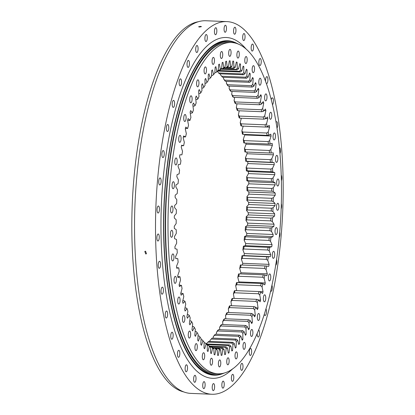 <?xml version="1.0" encoding="UTF-8"?>
<svg xmlns="http://www.w3.org/2000/svg" width="415" height="415" viewBox="0 0 415 415"><rect width="100%" height="100%" fill="white"/><g stroke="black" fill="none" stroke-linecap="round" stroke-linejoin="round"><path stroke-width="0.62" d="M242.433 265.019A147.429 50.153 92.3 0 0 242.739 263.302L241.395 259.245A141.852 48.254 92.3 0 0 241.981 255.713L244.015 255.588A147.429 50.153 92.3 0 0 244.326 253.555L242.879 249.82A141.852 48.254 92.3 0 0 243.382 246.199L245.421 245.659A147.429 50.153 92.3 0 0 245.685 243.579L244.139 240.181A141.852 48.254 92.3 0 0 244.554 236.493L246.593 235.533A147.429 50.153 92.3 0 0 246.806 233.422L245.172 230.377A141.852 48.254 92.3 0 0 245.498 226.642L247.527 225.267A147.429 50.153 92.3 0 0 247.688 223.13L245.971 220.453A141.852 48.254 92.3 0 0 246.209 216.687L248.212 214.908A147.429 50.153 92.3 0 0 248.326 212.76L246.531 210.467A141.852 48.254 92.3 0 0 246.681 206.691L248.652 204.512A147.429 50.153 92.3 0 0 248.71 202.364L246.852 200.461A141.852 48.254 92.3 0 0 246.915 196.689L248.839 194.127A147.429 50.153 92.3 0 0 248.85 191.989L246.935 190.49A141.852 48.254 92.3 0 0 246.904 186.745L248.777 183.809A147.429 50.153 92.3 0 0 248.756 182.745A147.429 50.153 92.3 0 0 248.735 181.687L275.088 182.766L273.132 181.677L271.483 181.381A140.576 47.818 92.3 0 0 271.394 178.683L247.433 177.703A140.576 47.818 -87.7 0 1 247.522 180.401L271.483 181.381M248.777 183.809L275.135 184.882A147.429 50.153 92.3 0 0 275.114 183.824A147.429 50.153 92.3 0 0 275.088 182.766M275.031 231.669A3.507 1.193 92.3 0 0 276.084 234.594A3.507 1.193 92.3 0 0 277.428 230.512A3.507 1.193 92.3 0 0 276.369 227.586A3.507 1.193 92.3 0 0 275.031 231.669M272.307 255.412A3.507 1.193 92.3 0 0 273.361 258.338A3.507 1.193 92.3 0 0 274.704 254.255A3.507 1.193 92.3 0 0 273.646 251.329A3.507 1.193 92.3 0 0 272.307 255.412M268.381 278.003A3.507 1.193 92.3 0 0 269.439 280.929A3.507 1.193 92.3 0 0 270.777 276.846A3.507 1.193 92.3 0 0 269.724 273.921A3.507 1.193 92.3 0 0 268.381 278.003M263.354 298.893A3.507 1.193 92.3 0 0 264.407 301.819A3.507 1.193 92.3 0 0 265.75 297.737A3.507 1.193 92.3 0 0 264.692 294.811A3.507 1.193 92.3 0 0 263.354 298.893M257.347 317.558A3.507 1.193 92.3 0 0 258.4 320.484A3.507 1.193 92.3 0 0 259.738 316.401A3.507 1.193 92.3 0 0 258.685 313.475A3.507 1.193 92.3 0 0 257.347 317.558M250.504 333.546A3.507 1.193 92.3 0 0 251.557 336.472A3.507 1.193 92.3 0 0 252.901 332.389A3.507 1.193 92.3 0 0 251.843 329.463A3.507 1.193 92.3 0 0 250.504 333.546M242.998 346.458A3.507 1.193 92.3 0 0 244.051 349.383A3.507 1.193 92.3 0 0 245.395 345.301A3.507 1.193 92.3 0 0 244.336 342.38A3.507 1.193 92.3 0 0 242.998 346.458M235.015 355.982A3.507 1.193 92.3 0 0 236.068 358.908A3.507 1.193 92.3 0 0 237.411 354.825A3.507 1.193 92.3 0 0 236.353 351.899A3.507 1.193 92.3 0 0 235.015 355.982M226.746 361.88A3.507 1.193 92.3 0 0 227.799 364.806A3.507 1.193 92.3 0 0 229.142 360.723A3.507 1.193 92.3 0 0 228.084 357.797A3.507 1.193 92.3 0 0 226.746 361.88M218.399 364.002A3.507 1.193 92.3 0 0 219.452 366.927A3.507 1.193 92.3 0 0 220.796 362.845A3.507 1.193 92.3 0 0 219.737 359.924A3.507 1.193 92.3 0 0 218.399 364.002M210.177 362.305A3.507 1.193 92.3 0 0 211.235 365.231A3.507 1.193 92.3 0 0 212.573 361.149A3.507 1.193 92.3 0 0 211.52 358.223A3.507 1.193 92.3 0 0 210.177 362.305M202.287 356.827A3.507 1.193 92.3 0 0 203.345 359.753A3.507 1.193 92.3 0 0 204.683 355.671A3.507 1.193 92.3 0 0 203.63 352.745A3.507 1.193 92.3 0 0 202.287 356.827M194.92 347.697A3.507 1.193 92.3 0 0 195.973 350.623A3.507 1.193 92.3 0 0 197.317 346.541A3.507 1.193 92.3 0 0 196.264 343.615A3.507 1.193 92.3 0 0 194.92 347.697M188.26 335.149A3.507 1.193 92.3 0 0 189.313 338.075A3.507 1.193 92.3 0 0 190.656 333.992A3.507 1.193 92.3 0 0 189.598 331.071A3.507 1.193 92.3 0 0 188.26 335.149M182.465 319.488A3.507 1.193 92.3 0 0 183.518 322.413A3.507 1.193 92.3 0 0 184.862 318.331A3.507 1.193 92.3 0 0 183.804 315.405A3.507 1.193 92.3 0 0 182.465 319.488M177.682 301.103A3.507 1.193 92.3 0 0 178.735 304.024A3.507 1.193 92.3 0 0 180.079 299.941A3.507 1.193 92.3 0 0 179.021 297.021A3.507 1.193 92.3 0 0 177.682 301.103M174.025 280.436A3.507 1.193 92.3 0 0 175.083 283.362A3.507 1.193 92.3 0 0 176.422 279.279A3.507 1.193 92.3 0 0 175.369 276.354A3.507 1.193 92.3 0 0 174.025 280.436M171.592 258.011A3.507 1.193 92.3 0 0 172.645 260.931A3.507 1.193 92.3 0 0 173.989 256.849A3.507 1.193 92.3 0 0 172.931 253.928A3.507 1.193 92.3 0 0 171.592 258.011M170.435 234.366A3.507 1.193 92.3 0 0 171.494 237.292A3.507 1.193 92.3 0 0 172.832 233.209A3.507 1.193 92.3 0 0 171.779 230.284A3.507 1.193 92.3 0 0 170.435 234.366M170.586 210.094A3.507 1.193 92.3 0 0 171.644 213.014A3.507 1.193 92.3 0 0 172.982 208.937A3.507 1.193 92.3 0 0 171.929 206.011A3.507 1.193 92.3 0 0 170.586 210.094M172.043 185.785A3.507 1.193 92.3 0 0 173.097 188.711A3.507 1.193 92.3 0 0 174.44 184.628A3.507 1.193 92.3 0 0 173.387 181.703A3.507 1.193 92.3 0 0 172.043 185.785M174.767 162.042A3.507 1.193 92.3 0 0 175.82 164.968A3.507 1.193 92.3 0 0 177.163 160.885A3.507 1.193 92.3 0 0 176.11 157.959A3.507 1.193 92.3 0 0 174.767 162.042M178.694 139.45A3.507 1.193 92.3 0 0 179.747 142.371A3.507 1.193 92.3 0 0 181.09 138.294A3.507 1.193 92.3 0 0 180.032 135.368A3.507 1.193 92.3 0 0 178.694 139.45M183.721 118.56A3.507 1.193 92.3 0 0 184.774 121.486A3.507 1.193 92.3 0 0 186.117 117.404A3.507 1.193 92.3 0 0 185.064 114.478A3.507 1.193 92.3 0 0 183.721 118.56M189.728 99.896A3.507 1.193 92.3 0 0 190.786 102.821A3.507 1.193 92.3 0 0 192.124 98.739A3.507 1.193 92.3 0 0 191.071 95.813A3.507 1.193 92.3 0 0 189.728 99.896M196.57 83.908A3.507 1.193 92.3 0 0 197.628 86.834A3.507 1.193 92.3 0 0 198.967 82.751A3.507 1.193 92.3 0 0 197.913 79.825A3.507 1.193 92.3 0 0 196.57 83.908M204.076 70.991A3.507 1.193 92.3 0 0 205.135 73.917A3.507 1.193 92.3 0 0 206.473 69.834A3.507 1.193 92.3 0 0 205.42 66.914A3.507 1.193 92.3 0 0 204.076 70.991M212.06 61.472A3.507 1.193 92.3 0 0 213.118 64.398A3.507 1.193 92.3 0 0 214.456 60.315A3.507 1.193 92.3 0 0 213.403 57.389A3.507 1.193 92.3 0 0 212.06 61.472M220.329 55.574A3.507 1.193 92.3 0 0 221.382 58.499A3.507 1.193 92.3 0 0 222.725 54.417A3.507 1.193 92.3 0 0 221.672 51.491A3.507 1.193 92.3 0 0 220.329 55.574M228.675 53.447A3.507 1.193 92.3 0 0 229.728 56.373A3.507 1.193 92.3 0 0 231.072 52.29A3.507 1.193 92.3 0 0 230.014 49.369A3.507 1.193 92.3 0 0 228.675 53.447M236.892 55.148A3.507 1.193 92.3 0 0 237.951 58.074A3.507 1.193 92.3 0 0 239.289 53.992A3.507 1.193 92.3 0 0 238.236 51.066A3.507 1.193 92.3 0 0 236.892 55.148M244.788 60.626A3.507 1.193 92.3 0 0 245.841 63.552A3.507 1.193 92.3 0 0 247.184 59.47A3.507 1.193 92.3 0 0 246.126 56.544A3.507 1.193 92.3 0 0 244.788 60.626M252.154 69.751A3.507 1.193 92.3 0 0 253.207 72.677A3.507 1.193 92.3 0 0 254.551 68.594A3.507 1.193 92.3 0 0 253.492 65.674A3.507 1.193 92.3 0 0 252.154 69.751M258.815 82.3A3.507 1.193 92.3 0 0 259.873 85.225A3.507 1.193 92.3 0 0 261.211 81.143A3.507 1.193 92.3 0 0 260.158 78.222A3.507 1.193 92.3 0 0 258.815 82.3M264.609 97.966A3.507 1.193 92.3 0 0 265.667 100.886A3.507 1.193 92.3 0 0 267.006 96.804A3.507 1.193 92.3 0 0 265.953 93.883A3.507 1.193 92.3 0 0 264.609 97.966M269.392 116.35A3.507 1.193 92.3 0 0 270.45 119.276A3.507 1.193 92.3 0 0 271.789 115.194A3.507 1.193 92.3 0 0 270.736 112.268A3.507 1.193 92.3 0 0 269.392 116.35M273.049 137.017A3.507 1.193 92.3 0 0 274.102 139.938A3.507 1.193 92.3 0 0 275.446 135.861A3.507 1.193 92.3 0 0 274.388 132.935A3.507 1.193 92.3 0 0 273.049 137.017M275.482 159.443A3.507 1.193 92.3 0 0 276.535 162.369A3.507 1.193 92.3 0 0 277.879 158.286A3.507 1.193 92.3 0 0 276.826 155.36A3.507 1.193 92.3 0 0 275.482 159.443M276.483 207.36A3.507 1.193 92.3 0 0 277.542 210.286A3.507 1.193 92.3 0 0 278.88 206.203A3.507 1.193 92.3 0 0 277.827 203.277A3.507 1.193 92.3 0 0 276.483 207.36M276.639 183.088A3.507 1.193 92.3 0 0 277.692 186.013A3.507 1.193 92.3 0 0 279.036 181.931A3.507 1.193 92.3 0 0 277.977 179.005A3.507 1.193 92.3 0 0 276.639 183.088M231.497 42.527L229.101 42.429A165.756 56.388 92.3 0 0 165.699 235.398A165.756 56.388 92.3 0 0 215.577 373.671L217.974 373.77A165.756 56.388 -87.7 0 1 168.096 235.497A165.756 56.388 -87.7 0 1 231.497 42.527A165.756 56.388 -87.7 0 1 281.375 180.8A165.756 56.388 -87.7 0 1 217.974 373.77M238.158 43.98A166.742 56.72 92.3 0 0 229.137 41.443L227.659 41.386A166.742 56.72 92.3 0 0 163.878 235.502A166.742 56.72 92.3 0 0 214.057 374.595L215.541 374.657A166.742 56.72 92.3 0 0 224.733 372.862M229.137 41.443A166.742 56.72 92.3 0 0 165.362 235.559A166.742 56.72 92.3 0 0 215.541 374.657M221.169 355.256L221.916 355.287A147.429 50.153 92.3 0 1 221.179 355.38L220.604 349.866A141.852 48.254 -87.7 0 1 219.317 349.892L218.368 355.437A147.429 50.153 92.3 0 1 217.636 355.375L217.201 349.715A141.852 48.254 -87.7 0 1 215.925 349.477L214.851 354.851A147.429 50.153 92.3 0 1 214.13 354.638L213.834 348.859A141.852 48.254 -87.7 0 1 212.579 348.356L211.385 353.533A147.429 50.153 92.3 0 1 210.675 353.17L210.524 347.303A141.852 48.254 -87.7 0 1 209.295 346.535L207.982 351.495A147.429 50.153 92.3 0 1 207.293 350.986L207.287 345.057A141.852 48.254 -87.7 0 1 206.084 344.03L204.668 348.74A147.429 50.153 92.3 0 1 203.993 348.086L204.133 342.126A141.852 48.254 -87.7 0 1 202.966 340.845L201.451 345.285A147.429 50.153 92.3 0 1 200.803 344.486L201.083 338.526A141.852 48.254 -87.7 0 1 199.957 336.996L198.349 341.146A147.429 50.153 92.3 0 1 197.727 340.212L198.147 334.277A141.852 48.254 -87.7 0 1 197.073 332.508L195.382 336.347A147.429 50.153 92.3 0 1 194.785 335.273L195.351 329.401A141.852 48.254 -87.7 0 1 194.329 327.399L192.56 330.911A147.429 50.153 92.3 0 1 191.995 329.707L192.695 323.918A141.852 48.254 -87.7 0 1 191.735 321.698L189.899 324.857A147.429 50.153 92.3 0 1 189.37 323.534L190.2 317.864A141.852 48.254 -87.7 0 1 189.302 315.431L187.409 318.227A147.429 50.153 92.3 0 1 186.916 316.785L187.881 311.26A141.852 48.254 -87.7 0 1 187.051 308.63L185.106 311.043A147.429 50.153 92.3 0 1 184.654 309.497L185.738 304.143A141.852 48.254 -87.7 0 1 184.981 301.326L182.999 303.349A147.429 50.153 92.3 0 1 182.59 301.705L183.798 296.543A141.852 48.254 -87.7 0 1 183.114 293.561L181.101 295.184A147.429 50.153 92.3 0 1 180.738 293.441L182.055 288.508A141.852 48.254 -87.7 0 1 181.454 285.37L179.42 286.583A147.429 50.153 92.3 0 1 179.104 284.757L180.53 280.073A141.852 48.254 -87.7 0 1 180.006 276.789L177.968 277.594A147.429 50.153 92.3 0 1 177.693 275.69L179.223 271.28A141.852 48.254 -87.7 0 1 178.787 267.872L176.743 268.251A147.429 50.153 92.3 0 1 176.52 266.285L178.139 262.166A141.852 48.254 -87.7 0 1 177.791 258.654L175.763 258.618A147.429 50.153 92.3 0 1 175.592 256.595L177.293 252.792A141.852 48.254 -87.7 0 1 177.034 249.187L175.021 248.725A147.429 50.153 92.3 0 1 174.902 246.66L176.681 243.19A141.852 48.254 -87.7 0 1 176.51 239.517L174.533 238.635A147.429 50.153 92.3 0 1 174.461 236.529L176.308 233.412A141.852 48.254 -87.7 0 1 176.23 229.687L174.29 228.395A147.429 50.153 92.3 0 1 174.274 226.263L176.178 223.514A141.852 48.254 -87.7 0 1 176.188 219.748L174.3 218.051A147.429 50.153 92.3 0 1 174.336 215.904L176.287 213.533A141.852 48.254 -87.7 0 1 176.391 209.757L174.565 207.656A147.429 50.153 92.3 0 1 174.648 205.508L176.64 203.526A141.852 48.254 -87.7 0 1 176.832 199.755L175.078 197.265A147.429 50.153 92.3 0 1 175.213 195.128L177.231 193.546A141.852 48.254 -87.7 0 1 177.516 189.795L175.835 186.932A147.429 50.153 92.3 0 1 176.022 184.805L178.056 183.638A141.852 48.254 -87.7 0 1 178.429 179.923L176.837 176.702A147.429 50.153 92.3 0 1 177.075 174.606L179.119 173.849A141.852 48.254 -87.7 0 1 179.576 170.197L178.082 166.628A147.429 50.153 92.3 0 1 178.367 164.568L180.406 164.236A141.852 48.254 -87.7 0 1 180.95 160.657L179.555 156.761A147.429 50.153 92.3 0 1 179.887 154.754L181.915 154.837A141.852 48.254 -87.7 0 1 182.538 151.356L181.251 147.149A147.429 50.153 92.3 0 1 181.63 145.198L183.638 145.707A141.852 48.254 -87.7 0 1 184.343 142.335L183.165 137.842A147.429 50.153 92.3 0 1 183.591 135.959L185.562 136.888A141.852 48.254 -87.7 0 1 186.34 133.646L185.292 128.883A147.429 50.153 92.3 0 1 185.754 127.083L187.684 128.422A141.852 48.254 -87.7 0 1 188.535 125.325L187.611 120.319A147.429 50.153 92.3 0 1 188.114 118.607L189.992 120.35A141.852 48.254 -87.7 0 1 190.91 117.414L190.112 112.195A147.429 50.153 92.3 0 1 190.651 110.577L192.472 112.719A141.852 48.254 -87.7 0 1 193.452 109.959L192.788 104.549A147.429 50.153 92.3 0 1 193.364 103.034L195.112 105.566A141.852 48.254 -87.7 0 1 196.15 102.993L195.626 97.421A147.429 50.153 92.3 0 1 196.233 96.015L197.898 98.92A141.852 48.254 -87.7 0 1 198.987 96.55L198.609 90.844A147.429 50.153 92.3 0 1 199.242 89.557L200.824 92.82A141.852 48.254 -87.7 0 1 201.955 90.662L201.716 84.847A147.429 50.153 92.3 0 1 202.375 83.685L203.864 87.295A141.852 48.254 -87.7 0 1 205.041 85.36L204.943 79.467A147.429 50.153 92.3 0 1 205.622 78.435L207.007 82.372A141.852 48.254 -87.7 0 1 208.221 80.671L208.268 74.726A147.429 50.153 92.3 0 1 208.963 73.834L210.239 78.072A141.852 48.254 -87.7 0 1 211.479 76.619L211.676 70.654A147.429 50.153 92.3 0 1 212.387 69.896L213.543 74.425A141.852 48.254 -87.7 0 1 214.809 73.216L215.146 67.266A147.429 50.153 92.3 0 1 215.867 66.654L216.905 71.442A141.852 48.254 -87.7 0 1 218.186 70.493L218.663 64.579A147.429 50.153 92.3 0 1 219.395 64.112L220.308 69.139A141.852 48.254 -87.7 0 1 221.6 68.449L222.212 62.608A147.429 50.153 92.3 0 1 222.948 62.286L223.727 67.531A141.852 48.254 -87.7 0 1 225.023 67.106L223.654 68.371A140.576 47.818 92.3 0 0 222.71 68.683L221.408 68.631M232.846 61.166L233.593 61.197A147.429 50.153 92.3 0 0 232.867 61.062L231.855 66.525A141.852 48.254 -87.7 0 0 230.569 66.416L230.066 60.829A147.429 50.153 92.3 0 0 229.334 60.844L228.447 66.462A141.852 48.254 -87.7 0 0 227.155 66.623L226.512 61.192A147.429 50.153 92.3 0 0 225.776 61.358L225.023 67.106M233.593 61.197L233.956 66.919A141.852 48.254 -87.7 0 1 235.227 67.292L233.764 68.454A140.576 47.818 92.3 0 0 232.841 68.184L224.235 67.832M236.306 62.266L237.074 62.297A147.429 50.153 92.3 0 0 236.358 62.011L235.227 67.292M237.074 62.297L237.297 68.127A141.852 48.254 -87.7 0 1 238.542 68.766L237.058 69.881A140.576 47.818 92.3 0 0 236.151 69.414L221.231 68.807M239.694 64.097L240.498 64.128A147.429 50.153 92.3 0 0 239.792 63.692L238.542 68.766M240.498 64.128L240.576 70.031A141.852 48.254 -87.7 0 1 241.795 70.929L240.28 71.987A140.576 47.818 92.3 0 0 239.393 71.333L218.186 70.467M242.998 66.639L243.838 66.675A147.429 50.153 92.3 0 0 243.154 66.089L241.795 70.929M243.838 66.675L243.771 72.62A141.852 48.254 -87.7 0 1 244.959 73.777L243.423 74.778A140.576 47.818 92.3 0 0 242.562 73.937L218.601 72.957A140.576 47.818 -87.7 0 1 219.462 73.803L243.423 74.778M246.204 69.886L247.086 69.922A147.429 50.153 92.3 0 0 246.422 69.196L244.959 73.777M247.086 69.922L246.878 75.888A141.852 48.254 -87.7 0 1 248.02 77.294L246.463 78.233A140.576 47.818 92.3 0 0 245.633 77.206L221.672 76.23A140.576 47.818 -87.7 0 1 222.207 76.879A140.576 47.818 -87.7 0 1 222.502 77.252L246.463 78.233M249.28 73.823L250.224 73.865A147.429 50.153 92.3 0 0 249.586 72.993L248.02 77.294M250.224 73.865L249.872 79.815A141.852 48.254 -87.7 0 1 250.971 81.465L249.394 82.331A140.576 47.818 92.3 0 0 248.59 81.133L224.629 80.152A140.576 47.818 -87.7 0 1 225.433 81.356L249.394 82.331M252.221 78.43L253.233 78.471A147.429 50.153 92.3 0 0 252.621 77.465L250.971 81.465M253.233 78.471L252.74 84.38A141.852 48.254 -87.7 0 1 253.788 86.263L252.19 87.062A140.576 47.818 92.3 0 0 251.428 85.687L227.467 84.707A140.576 47.818 -87.7 0 1 228.229 86.081L252.19 87.062M255.002 83.68L256.097 83.726A147.429 50.153 92.3 0 0 255.521 82.59L253.788 86.263M256.097 83.726L255.469 89.562A141.852 48.254 -87.7 0 1 256.46 91.674L254.846 92.389A140.576 47.818 92.3 0 0 254.125 90.849L230.164 89.873A140.576 47.818 -87.7 0 1 230.885 91.409L254.846 92.389M257.606 89.552L258.81 89.599A147.429 50.153 92.3 0 0 258.265 88.338L256.46 91.674M258.81 89.599L258.042 95.336A141.852 48.254 -87.7 0 1 258.97 97.66L257.347 98.298A140.576 47.818 92.3 0 0 256.667 96.602L232.706 95.621A140.576 47.818 -87.7 0 1 233.386 97.318L257.347 98.298M260.008 96.01L261.351 96.067A147.429 50.153 92.3 0 0 260.843 94.682L258.97 97.66M261.351 96.067L260.454 101.67A141.852 48.254 -87.7 0 1 261.315 104.201L259.676 104.751A140.576 47.818 92.3 0 0 259.048 102.904L235.087 101.929A140.576 47.818 -87.7 0 1 235.72 103.771L259.676 104.751M262.181 103.029L263.712 103.091A147.429 50.153 92.3 0 0 263.24 101.592L261.315 104.201M263.712 103.091L262.685 108.533A141.852 48.254 -87.7 0 1 263.478 111.256L261.829 111.718A140.576 47.818 92.3 0 0 261.253 109.731L237.292 108.756A140.576 47.818 -87.7 0 1 237.868 110.738L261.829 111.718M264.09 110.561L265.875 110.634A147.429 50.153 92.3 0 0 265.444 109.036L263.478 111.256M265.875 110.634L264.728 115.894A141.852 48.254 -87.7 0 1 265.444 118.794L263.79 119.167A140.576 47.818 92.3 0 0 263.266 117.051L239.305 116.076A140.576 47.818 -87.7 0 1 239.829 118.187L263.79 119.167M265.683 118.581L267.836 118.669A147.429 50.153 92.3 0 0 267.447 116.973L265.444 118.794M267.836 118.669L266.57 123.717A141.852 48.254 -87.7 0 1 267.213 126.783L265.548 127.057A140.576 47.818 92.3 0 0 265.081 124.827L241.12 123.846A140.576 47.818 -87.7 0 1 241.587 126.077L265.548 127.057M265.916 126.995L269.579 127.146A147.429 50.153 92.3 0 0 269.236 125.361L267.213 126.783M269.579 127.146L268.204 131.96A141.852 48.254 -87.7 0 1 268.764 135.171L267.099 135.352A140.576 47.818 92.3 0 0 266.689 133.013L242.734 132.032A140.576 47.818 -87.7 0 1 243.138 134.377L267.099 135.352M244.477 143.035L268.432 144.01A140.576 47.818 92.3 0 0 268.085 141.572L244.124 140.597A140.576 47.818 -87.7 0 1 244.477 143.035L243.745 142.848A141.852 48.254 92.3 0 0 243.268 139.502L244.746 134.953L271.099 136.027A147.429 50.153 92.3 0 0 270.803 134.164L268.764 135.171M271.099 136.027L269.626 140.576A141.852 48.254 -87.7 0 1 270.103 143.922L268.432 144.01M245.587 152.009L269.543 152.99A140.576 47.818 92.3 0 0 269.257 150.469L245.301 149.488A140.576 47.818 -87.7 0 1 245.587 152.009L244.855 151.921A141.852 48.254 92.3 0 0 244.461 148.461L246.033 144.192L272.39 145.271A147.429 50.153 92.3 0 0 272.147 143.336L270.103 143.922M272.39 145.271L270.819 149.535A141.852 48.254 -87.7 0 1 271.208 152.995L269.543 152.99M248.735 181.687L246.775 180.603A141.852 48.254 92.3 0 0 246.65 176.899L248.461 173.605A147.429 50.153 92.3 0 0 248.367 171.514L246.37 170.845A141.852 48.254 92.3 0 0 246.157 167.204L247.9 163.567A147.429 50.153 92.3 0 0 247.75 161.518L245.732 161.269A141.852 48.254 92.3 0 0 245.426 157.71L247.091 153.747L273.444 154.821A147.429 50.153 92.3 0 0 273.246 152.829L271.208 152.995M273.444 154.821L271.784 158.784A141.852 48.254 -87.7 0 1 272.09 162.343L270.424 162.239A140.576 47.818 92.3 0 0 270.207 159.645L246.245 158.67A140.576 47.818 -87.7 0 1 246.463 161.259L270.424 162.239M247.9 163.567L274.258 164.641A147.429 50.153 92.3 0 0 274.108 162.597L272.09 162.343M274.258 164.641L272.515 168.282A141.852 48.254 -87.7 0 1 272.728 171.924L271.073 171.717A140.576 47.818 92.3 0 0 270.917 169.066L246.956 168.091A140.576 47.818 -87.7 0 1 247.112 170.741L271.073 171.717M248.461 173.605L274.818 174.679A147.429 50.153 92.3 0 0 274.725 172.593L272.728 171.924M274.818 174.679L273.008 177.978A141.852 48.254 -87.7 0 1 273.132 181.677M275.135 184.882L273.257 187.819A141.852 48.254 -87.7 0 1 273.293 191.569L271.654 191.175A140.576 47.818 92.3 0 0 271.633 188.446L247.672 187.466A140.576 47.818 -87.7 0 1 247.693 190.195L271.654 191.175M248.839 194.127L275.197 195.2A147.429 50.153 92.3 0 0 275.202 193.063L273.293 191.569M275.197 195.2L273.272 197.768A141.852 48.254 -87.7 0 1 273.21 201.54L271.586 201.052A140.576 47.818 92.3 0 0 271.628 198.308L247.667 197.327A140.576 47.818 -87.7 0 1 247.625 200.077L271.586 201.052M248.652 204.512L275.01 205.586A147.429 50.153 92.3 0 0 275.067 203.438L273.21 201.54M275.01 205.586L273.039 207.765A141.852 48.254 -87.7 0 1 272.888 211.541L271.28 210.965A140.576 47.818 92.3 0 0 271.389 208.216L247.428 207.235A140.576 47.818 -87.7 0 1 247.319 209.99L271.28 210.965M248.212 214.908L274.569 215.982A147.429 50.153 92.3 0 0 274.683 213.839L272.888 211.541M274.569 215.982L272.567 217.766A141.852 48.254 -87.7 0 1 272.328 221.532L270.736 220.868A140.576 47.818 92.3 0 0 270.907 218.124L246.951 217.144A140.576 47.818 -87.7 0 1 246.775 219.888L270.736 220.868M247.527 225.267L273.884 226.341A147.429 50.153 92.3 0 0 274.045 224.209L272.328 221.532M273.884 226.341L271.856 227.716A141.852 48.254 -87.7 0 1 271.529 231.451L269.952 230.704A140.576 47.818 92.3 0 0 270.191 227.98L246.235 227.005A140.576 47.818 -87.7 0 1 245.991 229.723L269.952 230.704M246.593 235.533L272.951 236.607A147.429 50.153 92.3 0 0 273.163 234.496L271.529 231.451M272.951 236.607L270.912 237.572A141.852 48.254 -87.7 0 1 270.497 241.255L268.941 240.425A140.576 47.818 92.3 0 0 269.247 237.743L245.286 236.763A140.576 47.818 -87.7 0 1 244.98 239.45L268.941 240.425M245.421 245.659L271.778 246.733A147.429 50.153 92.3 0 0 272.043 244.658L270.497 241.255M271.778 246.733L269.734 247.278A141.852 48.254 -87.7 0 1 269.236 250.893L267.706 249.991A140.576 47.818 92.3 0 0 268.069 247.35L244.108 246.375A140.576 47.818 -87.7 0 1 243.745 249.01L267.706 249.991M244.015 255.588L270.373 256.667A147.429 50.153 92.3 0 0 270.684 254.634L269.236 250.893M270.373 256.667L268.339 256.792A141.852 48.254 -87.7 0 1 267.753 260.319L266.248 259.344A140.576 47.818 92.3 0 0 266.674 256.771L242.713 255.79A140.576 47.818 -87.7 0 1 242.287 258.363L266.248 259.344M221.916 355.287L222.736 349.601A141.852 48.254 -87.7 0 0 224.027 349.306L224.738 354.649A147.429 50.153 92.3 0 0 225.475 354.405L226.159 348.605A141.852 48.254 -87.7 0 0 227.456 348.05L228.302 353.186A147.429 50.153 92.3 0 0 229.033 352.797L229.583 346.914A141.852 48.254 -87.7 0 0 230.87 346.089L231.845 351.002A147.429 50.153 92.3 0 0 232.571 350.462L232.976 344.528A141.852 48.254 -87.7 0 0 234.252 343.449L235.352 348.107A147.429 50.153 92.3 0 0 236.068 347.422L236.332 341.462A141.852 48.254 -87.7 0 0 237.588 340.129L238.801 344.517A147.429 50.153 92.3 0 0 239.507 343.687L239.631 337.732A141.852 48.254 -87.7 0 0 240.856 336.155L242.189 340.243A147.429 50.153 92.3 0 0 242.874 339.278L242.853 333.354A141.852 48.254 -87.7 0 0 244.046 331.538L245.483 335.315A147.429 50.153 92.3 0 0 246.152 334.215L245.986 328.358A141.852 48.254 -87.7 0 0 247.143 326.315L248.678 329.754A147.429 50.153 92.3 0 0 249.322 328.524L249.01 322.761A141.852 48.254 -87.7 0 0 250.126 320.494L251.755 323.581A147.429 50.153 92.3 0 0 252.372 322.237L251.921 316.593A141.852 48.254 -87.7 0 0 252.984 314.119L254.691 316.837A147.429 50.153 92.3 0 0 255.282 315.379L254.691 309.881A141.852 48.254 -87.7 0 0 255.697 307.214L257.482 309.554A147.429 50.153 92.3 0 0 258.037 307.982L257.31 302.665A141.852 48.254 -87.7 0 0 258.26 299.817L260.112 301.762A147.429 50.153 92.3 0 0 260.63 300.092L259.769 294.982A141.852 48.254 -87.7 0 0 260.656 291.963L262.56 293.504A147.429 50.153 92.3 0 0 263.043 291.745L262.057 286.858A141.852 48.254 -87.7 0 0 262.871 283.689L264.822 284.825A147.429 50.153 92.3 0 0 265.268 282.978L264.153 278.351A141.852 48.254 -87.7 0 0 264.894 275.041L266.887 275.757A147.429 50.153 92.3 0 0 267.286 273.843L266.057 269.485A141.852 48.254 -87.7 0 0 266.721 266.062L268.738 266.357A147.429 50.153 92.3 0 0 269.096 264.376L267.753 260.319M206.582 343.983L206.623 343.449L207.91 342.136L231.871 343.117A140.576 47.818 92.3 0 0 232.799 342.328L208.838 341.353A140.576 47.818 -87.7 0 1 207.91 342.136M209.933 341.395L209.974 340.383L211.235 339.065L235.196 340.046A140.576 47.818 92.3 0 0 236.109 339.076L212.148 338.095A140.576 47.818 -87.7 0 1 211.515 338.77A140.576 47.818 -87.7 0 1 211.235 339.065A141.852 48.254 92.3 0 1 210.773 339.553M213.243 338.142L213.274 336.653A141.852 48.254 92.3 0 0 214.498 335.076L215.395 334.189A140.576 47.818 -87.7 0 1 214.498 335.336L238.459 336.316A140.576 47.818 92.3 0 0 239.351 335.164L215.395 334.189M216.506 334.236L216.495 332.28A141.852 48.254 92.3 0 0 217.693 330.464L218.56 329.65A140.576 47.818 -87.7 0 1 217.688 330.973L241.649 331.948A140.576 47.818 92.3 0 0 242.521 330.625L218.56 329.65M219.696 329.697L219.628 327.279A141.852 48.254 92.3 0 0 220.785 325.236L221.631 324.499A140.576 47.818 -87.7 0 1 220.79 325.988L244.751 326.963A140.576 47.818 92.3 0 0 245.592 325.474L221.631 324.499M222.808 324.546L222.658 321.682A141.852 48.254 92.3 0 0 223.768 319.42L224.593 318.762A140.576 47.818 -87.7 0 1 223.784 320.411L247.745 321.386A140.576 47.818 92.3 0 0 248.554 319.737L224.593 318.762M225.827 318.813L225.563 315.514A141.852 48.254 92.3 0 0 226.626 313.045L227.43 312.469A140.576 47.818 -87.7 0 1 226.657 314.269L250.619 315.25A140.576 47.818 92.3 0 0 251.391 313.444L227.43 312.469M228.732 312.521L228.333 308.807A141.852 48.254 92.3 0 0 229.339 306.14L230.128 305.653A140.576 47.818 -87.7 0 1 229.396 307.593L253.358 308.573A140.576 47.818 92.3 0 0 254.089 306.628L230.128 305.653M231.518 305.71L230.953 301.591A141.852 48.254 92.3 0 0 231.902 298.743L232.675 298.344L256.636 299.324A140.576 47.818 92.3 0 1 255.946 301.399L231.985 300.419L230.953 301.591M234.169 298.406L233.412 293.903A141.852 48.254 92.3 0 0 234.299 290.889L235.056 290.583A140.576 47.818 -87.7 0 1 234.413 292.777L258.374 293.758A140.576 47.818 92.3 0 0 259.017 291.558L235.056 290.583M236.685 290.65L235.699 285.785A141.852 48.254 92.3 0 0 236.514 282.615L261.222 283.383A140.576 47.818 92.3 0 1 260.63 285.691L236.669 284.711L235.699 285.785M238.775 282.465A147.429 50.153 92.3 0 0 238.91 281.904L237.795 277.272A141.852 48.254 92.3 0 0 238.537 273.967L239.279 273.848A140.576 47.818 -87.7 0 1 238.739 276.26L262.7 277.236A140.576 47.818 92.3 0 0 263.24 274.829L239.279 273.848M240.695 273.91A147.429 50.153 92.3 0 0 240.928 272.769L239.699 268.412A141.852 48.254 92.3 0 0 240.363 264.983L241.099 264.967A140.576 47.818 -87.7 0 1 240.617 267.462L264.573 268.438A140.576 47.818 92.3 0 0 265.06 265.942L241.099 264.967M247.091 153.747A147.429 50.153 92.3 0 0 246.925 152.066M246.033 144.192A147.429 50.153 92.3 0 0 245.898 143.092M244.746 134.953A147.429 50.153 92.3 0 0 244.663 134.439M243.138 134.377L242.412 134.097A141.852 48.254 92.3 0 0 241.846 130.881L243.2 126.144M241.587 126.077L240.856 125.704A141.852 48.254 92.3 0 0 240.212 122.638L241.312 118.249M239.829 118.187L239.092 117.72A141.852 48.254 92.3 0 0 238.371 114.82L239.248 110.795M237.868 110.738L237.121 110.183A141.852 48.254 92.3 0 0 236.327 107.459L237.012 103.823M235.72 103.771L234.963 103.122A141.852 48.254 92.3 0 0 234.096 100.591L234.615 97.369M233.386 97.318L232.618 96.586A141.852 48.254 92.3 0 0 231.684 94.257L232.063 91.461M230.885 91.409L230.102 90.6A141.852 48.254 92.3 0 0 229.111 88.483L229.365 86.128M228.229 86.081L227.43 85.189A141.852 48.254 92.3 0 0 226.383 83.306L226.543 81.397M225.433 81.356L224.614 80.391A141.852 48.254 92.3 0 0 223.514 78.741L223.597 77.299M220.557 73.844L220.521 74.814L222.502 77.252M217.419 71.261L218.601 72.957M228.447 66.462L227.047 67.702A140.576 47.818 92.3 0 0 226.108 67.816L224.328 67.744M227.166 67.598L230.424 67.728A140.576 47.818 92.3 0 0 229.49 67.65L227.207 67.557M223.996 68.055L233.764 68.454M220.806 69.217L237.058 69.881M217.616 71.064L240.28 71.987M179.887 154.754L181.915 154.837M181.526 145.717L183.638 145.707M185.36 128.614L187.684 128.422M183.357 136.992L185.562 136.888M190.252 113.103L191.689 113.165L192.472 112.719M187.668 120.641L189.992 120.35M192.97 106.043L194.313 106.095L195.112 105.566M195.818 99.486L197.084 99.538L197.898 98.92M198.785 93.468L199.989 93.52L200.824 92.82M201.851 88.027L203.008 88.073L203.864 87.295M205.005 83.176L206.125 83.223L207.007 82.372M208.231 78.954L209.336 78.995L210.239 78.072M214.809 73.216L213.533 74.534A140.576 47.818 92.3 0 0 212.615 75.416L211.52 75.369M218.186 70.493L216.879 71.8A140.576 47.818 92.3 0 0 215.945 72.49L214.851 72.449M218.212 70.197L219.317 70.244A140.576 47.818 92.3 0 1 220.256 69.741L221.6 68.449M212.942 347.889L221.724 348.247A140.576 47.818 92.3 0 0 222.668 348.035L212.703 347.63M216.007 348.476L218.337 348.569A140.576 47.818 92.3 0 0 219.276 348.553L215.95 348.413M213.154 348.118L214.975 348.195A140.576 47.818 92.3 0 0 215.904 348.367L217.201 349.715M210.312 347.065L211.655 347.116A140.576 47.818 92.3 0 0 212.568 347.485L213.834 348.859M207.287 345.306L208.392 345.347A140.576 47.818 92.3 0 0 209.295 345.908L210.524 347.303M204.118 342.852L205.212 342.899A140.576 47.818 92.3 0 0 206.084 343.646L207.287 345.057M201.026 339.729L202.115 339.776A140.576 47.818 92.3 0 0 202.966 340.71L204.133 342.126M198.028 335.953L199.133 335.994L199.957 336.996M195.143 331.533L196.264 331.58L197.073 332.508M189.759 320.878L190.957 320.925L191.735 321.698M192.384 326.501L193.535 326.548L194.329 327.399M184.96 307.971L186.299 308.029L187.051 308.63M187.279 314.689L188.54 314.741L189.302 315.431M182.813 300.756L184.239 300.813L184.981 301.326M180.836 293.078L183.114 293.561M179.14 284.975L181.454 285.37M177.807 276.499L180.006 276.789M176.676 267.68L178.787 267.872M175.758 258.561L177.791 258.654M237.261 282.402A140.576 47.818 -87.7 0 1 236.669 284.711M232.675 298.344A140.576 47.818 -87.7 0 1 231.985 300.419M206.924 344.632L228.509 345.513A140.576 47.818 92.3 0 0 229.443 344.917L206.364 343.973M209.502 346.146L226.061 346.821A140.576 47.818 92.3 0 1 225.122 347.225L209.907 346.608M223.727 67.531L222.71 68.683M227.155 66.623L226.108 67.816M231.855 66.525L230.424 67.728M230.569 66.416L229.49 67.65M233.956 66.919L232.841 68.184M237.297 68.127L236.151 69.414M240.576 70.031L239.393 71.333M243.771 72.62L242.562 73.937M246.878 75.888L245.633 77.206M249.872 79.815L248.59 81.133M255.469 89.562L254.125 90.849M252.74 84.38L251.428 85.687M260.454 101.67L259.048 102.904M258.042 95.336L256.667 96.602M262.685 108.533L261.253 109.731M264.728 115.894L263.266 117.051M266.57 123.717L265.081 124.827M268.204 131.96L266.689 133.013M269.626 140.576L268.085 141.572M270.819 149.535L269.257 150.469M271.784 158.784L270.207 159.645M272.515 168.282L270.917 169.066M213.543 74.425L212.615 75.416M216.905 71.442L215.945 72.49M220.308 69.139L219.317 70.244M222.736 349.601L221.724 348.247M224.027 349.306L222.668 348.035M219.317 349.892L218.337 348.569M220.604 349.866L219.276 348.553M215.925 349.477L214.975 348.195M212.579 348.356L211.655 347.116M209.295 346.535L208.392 345.347M206.084 344.03L205.212 342.899M202.966 340.845L202.115 339.776M273.272 197.768L271.628 198.308M273.039 207.765L271.389 208.216M272.567 217.766L270.907 218.124M271.856 227.716L270.191 227.98M270.912 237.572L269.247 237.743M269.734 247.278L268.069 247.35M268.339 256.792L266.674 256.771M266.057 269.485L264.573 268.438M266.721 266.062L265.06 265.942M264.153 278.351L262.7 277.236M264.894 275.041L263.24 274.829M259.769 294.982L258.374 293.758M260.656 291.963L259.017 291.558M262.871 283.689L261.222 283.383M262.057 286.858L260.63 285.691M254.691 309.881L253.358 308.573M255.697 307.214L254.089 306.628M258.26 299.817L256.636 299.324M257.31 302.665L255.946 301.399M251.921 316.593L250.619 315.25M252.984 314.119L251.391 313.444M249.01 322.761L247.745 321.386M250.126 320.494L248.554 319.737M245.986 328.358L244.751 326.963M247.143 326.315L245.592 325.474M242.853 333.354L241.649 331.948M244.046 331.538L242.521 330.625M239.631 337.732L238.459 336.316M240.856 336.155L239.351 335.164M236.332 341.462L235.196 340.046M237.588 340.129L236.109 339.076M232.976 344.528L231.871 343.117M234.252 343.449L232.799 342.328M229.583 346.914L228.509 345.513M230.87 346.089L229.443 344.917M227.456 348.05L226.061 346.821M226.159 348.605L225.122 347.225M224.629 80.152L223.514 78.741M230.164 89.873L229.111 88.483M227.467 84.707L226.383 83.306M235.087 101.929L234.096 100.591M232.706 95.621L231.684 94.257M237.292 108.756L236.327 107.459M239.305 116.076L238.371 114.82M241.12 123.846L240.212 122.638M242.734 132.032L241.846 130.881M244.124 140.597L243.268 139.502M245.301 149.488L244.461 148.461M246.463 161.259L245.732 161.269M246.245 158.67L245.426 157.71M247.112 170.741L246.37 170.845M246.956 168.091L246.157 167.204M247.625 200.077L246.852 200.461M247.667 197.327L246.915 196.689M247.319 209.99L246.531 210.467M247.428 207.235L246.681 206.691M246.775 219.888L245.971 220.453M246.951 217.144L246.209 216.687M245.991 229.723L245.172 230.377M246.235 227.005L245.498 226.642M244.98 239.45L244.139 240.181M245.286 236.763L244.554 236.493M243.745 249.01L242.879 249.82M244.108 246.375L243.382 246.199M242.287 258.363L241.395 259.245M242.713 255.79L241.981 255.713M240.617 267.462L239.699 268.412M238.739 276.26L237.795 277.272M234.413 292.777L233.412 293.903M229.396 307.593L228.333 308.807M226.657 314.269L225.563 315.514M223.784 320.411L222.658 321.682M220.79 325.988L219.628 327.279M217.688 330.973L216.495 332.28M214.498 335.336L213.274 336.653M212.148 338.095L211.23 339.055M273.008 177.978L271.394 178.683M247.522 180.401L246.775 180.603M247.433 177.703L246.65 176.899M273.257 187.819L271.633 188.446M247.672 187.466L246.904 186.745M247.693 190.195L246.935 190.49M248.367 171.514L274.725 172.593M228.229 352.76L229.033 352.797M231.731 350.431L232.571 350.462M235.181 347.386L236.068 347.422M238.563 343.651L239.507 343.687M241.862 339.237L242.874 339.278M245.047 334.174L246.152 334.215M248.108 328.478L249.322 328.524M251.013 322.18L252.372 322.237M253.731 315.312L255.282 315.379M258.436 300.004L260.63 300.092M256.226 307.909L258.037 307.982M238.91 281.904L265.268 282.978M259.121 291.584L263.043 291.745M240.928 272.769L267.286 273.843M242.739 263.302L269.096 264.376M244.326 253.555L270.684 254.634M245.685 243.579L272.043 244.658M246.806 233.422L273.163 234.496M247.688 223.13L274.045 224.209M248.326 212.76L274.683 213.839M248.71 202.364L275.067 203.438M248.85 191.989L275.202 193.063M224.702 354.374L225.475 354.405M247.75 161.518L274.108 162.597M145.707 253.98L144.809 251.423L145.572 251.2L146.474 253.757L145.707 253.98M199.537 27.048L198.593 26.768L200.512 26.358L201.457 26.627L199.537 27.048M279.212 237.489A3.507 1.193 92.3 0 0 279.959 233.821A3.507 1.193 92.3 0 0 279.715 231.995M275.638 265.273A3.507 1.193 92.3 0 0 276.815 261.217A3.507 1.193 92.3 0 0 276.556 259.334M270.57 291.164A3.507 1.193 92.3 0 0 270.943 291.366A3.507 1.193 92.3 0 0 272.287 287.284A3.507 1.193 92.3 0 0 271.924 285.11M264.272 314.139A3.507 1.193 92.3 0 0 265.144 315.467A3.507 1.193 92.3 0 0 266.482 311.385A3.507 1.193 92.3 0 0 265.916 308.807M257.165 333.338A3.507 1.193 92.3 0 0 257.155 334.08A3.507 1.193 92.3 0 0 258.208 337.006A3.507 1.193 92.3 0 0 259.551 332.923A3.507 1.193 92.3 0 0 258.555 330.008M249.259 352.527A3.507 1.193 92.3 0 0 250.318 355.453A3.507 1.193 92.3 0 0 251.656 351.37A3.507 1.193 92.3 0 0 250.603 348.45A3.507 1.193 92.3 0 0 249.259 352.527M240.601 367.431A3.507 1.193 92.3 0 0 241.655 370.356A3.507 1.193 92.3 0 0 242.998 366.274A3.507 1.193 92.3 0 0 241.94 363.348A3.507 1.193 92.3 0 0 240.601 367.431M231.388 378.418A3.507 1.193 92.3 0 0 232.442 381.344A3.507 1.193 92.3 0 0 233.785 377.261A3.507 1.193 92.3 0 0 232.727 374.335A3.507 1.193 92.3 0 0 231.388 378.418M221.849 385.219A3.507 1.193 92.3 0 0 222.902 388.144A3.507 1.193 92.3 0 0 224.245 384.062A3.507 1.193 92.3 0 0 223.187 381.136A3.507 1.193 92.3 0 0 221.849 385.219M212.215 387.672A3.507 1.193 92.3 0 0 213.274 390.598A3.507 1.193 92.3 0 0 214.612 386.515A3.507 1.193 92.3 0 0 213.559 383.59A3.507 1.193 92.3 0 0 212.215 387.672M202.733 385.711A3.507 1.193 92.3 0 0 203.786 388.637A3.507 1.193 92.3 0 0 205.129 384.555A3.507 1.193 92.3 0 0 204.076 381.629A3.507 1.193 92.3 0 0 202.733 385.711M193.629 379.388A3.507 1.193 92.3 0 0 194.682 382.314A3.507 1.193 92.3 0 0 196.025 378.231A3.507 1.193 92.3 0 0 194.967 375.31A3.507 1.193 92.3 0 0 193.629 379.388M185.126 368.862A3.507 1.193 92.3 0 0 186.185 371.783A3.507 1.193 92.3 0 0 187.523 367.7A3.507 1.193 92.3 0 0 186.47 364.78A3.507 1.193 92.3 0 0 185.126 368.862M177.438 354.379A3.507 1.193 92.3 0 0 178.492 357.305A3.507 1.193 92.3 0 0 179.835 353.222A3.507 1.193 92.3 0 0 178.782 350.296A3.507 1.193 92.3 0 0 177.438 354.379M170.752 336.311A3.507 1.193 92.3 0 0 171.81 339.237A3.507 1.193 92.3 0 0 173.148 335.154A3.507 1.193 92.3 0 0 172.095 332.228A3.507 1.193 92.3 0 0 170.752 336.311M165.232 315.094A3.507 1.193 92.3 0 0 166.291 318.014A3.507 1.193 92.3 0 0 167.629 313.937A3.507 1.193 92.3 0 0 166.576 311.011A3.507 1.193 92.3 0 0 165.232 315.094M161.02 291.252A3.507 1.193 92.3 0 0 162.073 294.173A3.507 1.193 92.3 0 0 163.417 290.09A3.507 1.193 92.3 0 0 162.358 287.17A3.507 1.193 92.3 0 0 161.02 291.252M158.208 265.372A3.507 1.193 92.3 0 0 159.267 268.298A3.507 1.193 92.3 0 0 160.605 264.215A3.507 1.193 92.3 0 0 159.552 261.289A3.507 1.193 92.3 0 0 158.208 265.372M156.875 238.091A3.507 1.193 92.3 0 0 157.933 241.016A3.507 1.193 92.3 0 0 159.272 236.934A3.507 1.193 92.3 0 0 158.219 234.008A3.507 1.193 92.3 0 0 156.875 238.091M157.052 210.083A3.507 1.193 92.3 0 0 158.105 213.009A3.507 1.193 92.3 0 0 159.448 208.927A3.507 1.193 92.3 0 0 158.39 206.001A3.507 1.193 92.3 0 0 157.052 210.083M158.732 182.035A3.507 1.193 92.3 0 0 159.785 184.96A3.507 1.193 92.3 0 0 161.129 180.878A3.507 1.193 92.3 0 0 160.071 177.952A3.507 1.193 92.3 0 0 158.732 182.035M161.871 154.639A3.507 1.193 92.3 0 0 162.929 157.565A3.507 1.193 92.3 0 0 164.267 153.483A3.507 1.193 92.3 0 0 163.214 150.557A3.507 1.193 92.3 0 0 161.871 154.639M166.399 128.572A3.507 1.193 92.3 0 0 167.458 131.493A3.507 1.193 92.3 0 0 168.796 127.415A3.507 1.193 92.3 0 0 167.743 124.49A3.507 1.193 92.3 0 0 166.399 128.572M172.204 104.471A3.507 1.193 92.3 0 0 173.257 107.397A3.507 1.193 92.3 0 0 174.601 103.314A3.507 1.193 92.3 0 0 173.543 100.389A3.507 1.193 92.3 0 0 172.204 104.471M179.14 82.933A3.507 1.193 92.3 0 0 180.193 85.853A3.507 1.193 92.3 0 0 181.531 81.776A3.507 1.193 92.3 0 0 180.478 78.85A3.507 1.193 92.3 0 0 179.14 82.933M187.03 64.486A3.507 1.193 92.3 0 0 188.088 67.406A3.507 1.193 92.3 0 0 189.427 63.329A3.507 1.193 92.3 0 0 188.374 60.403A3.507 1.193 92.3 0 0 187.03 64.486M195.693 49.582A3.507 1.193 92.3 0 0 196.746 52.508A3.507 1.193 92.3 0 0 198.09 48.425A3.507 1.193 92.3 0 0 197.032 45.5A3.507 1.193 92.3 0 0 195.693 49.582M204.906 38.595A3.507 1.193 92.3 0 0 205.959 41.521A3.507 1.193 92.3 0 0 207.303 37.438A3.507 1.193 92.3 0 0 206.245 34.512A3.507 1.193 92.3 0 0 204.906 38.595M214.446 31.794A3.507 1.193 92.3 0 0 215.499 34.72A3.507 1.193 92.3 0 0 216.843 30.637A3.507 1.193 92.3 0 0 215.784 27.712A3.507 1.193 92.3 0 0 214.446 31.794M224.074 29.341A3.507 1.193 92.3 0 0 225.132 32.266A3.507 1.193 92.3 0 0 226.471 28.184A3.507 1.193 92.3 0 0 225.418 25.258A3.507 1.193 92.3 0 0 224.074 29.341M233.557 31.301A3.507 1.193 92.3 0 0 234.615 34.222A3.507 1.193 92.3 0 0 235.953 30.145A3.507 1.193 92.3 0 0 234.9 27.219A3.507 1.193 92.3 0 0 233.557 31.301M242.666 37.625A3.507 1.193 92.3 0 0 243.719 40.546A3.507 1.193 92.3 0 0 245.063 36.463A3.507 1.193 92.3 0 0 244.004 33.542A3.507 1.193 92.3 0 0 242.666 37.625M251.163 48.15A3.507 1.193 92.3 0 0 252.221 51.076A3.507 1.193 92.3 0 0 253.56 46.994A3.507 1.193 92.3 0 0 252.507 44.073A3.507 1.193 92.3 0 0 251.163 48.15M258.851 62.634A3.507 1.193 92.3 0 0 259.909 65.554A3.507 1.193 92.3 0 0 261.248 61.477A3.507 1.193 92.3 0 0 260.195 58.551A3.507 1.193 92.3 0 0 258.851 62.634M266.425 83.586A3.507 1.193 92.3 0 0 266.596 83.628A3.507 1.193 92.3 0 0 267.934 79.545A3.507 1.193 92.3 0 0 266.881 76.619A3.507 1.193 92.3 0 0 265.538 80.702A3.507 1.193 92.3 0 0 265.564 81.2M272.525 104.653A3.507 1.193 92.3 0 0 273.454 100.762A3.507 1.193 92.3 0 0 272.401 97.836A3.507 1.193 92.3 0 0 271.28 99.616M277.028 128.105A3.507 1.193 92.3 0 0 277.671 124.604A3.507 1.193 92.3 0 0 276.613 121.683A3.507 1.193 92.3 0 0 276.048 122.052M279.99 153.659A3.507 1.193 92.3 0 0 280.478 150.484A3.507 1.193 92.3 0 0 279.44 147.564M281.131 208.984A3.507 1.193 92.3 0 0 281.635 205.773A3.507 1.193 92.3 0 0 281.303 203.672M281.375 180.805A3.507 1.193 92.3 0 0 281.811 177.765A3.507 1.193 92.3 0 0 281.225 175.156M183.606 391.89A185.681 63.163 -87.7 0 1 131.934 237.588A185.681 63.163 -87.7 0 1 198.718 21.668M211.738 394.25L190.776 393.394A186.475 63.433 -87.7 0 1 134.657 237.842A186.475 63.433 -87.7 0 1 205.985 20.75L226.948 21.606A186.475 63.433 92.3 0 0 155.625 238.692A186.475 63.433 92.3 0 0 211.738 394.25A186.475 63.433 92.3 0 0 283.066 177.158A186.475 63.433 92.3 0 0 226.948 21.606M232.851 368.67A170.57 58.022 -87.7 0 1 222.865 376.032A170.57 58.022 -87.7 0 1 161.062 236.073A170.57 58.022 -87.7 0 1 215.821 39.824A170.57 58.022 -87.7 0 1 245.908 48.82M223.156 373.474A167.38 56.938 -87.7 0 1 163.629 233.941A167.38 56.938 -87.7 0 1 217.403 43.025A167.38 56.938 -87.7 0 1 236.638 43.243"/></g></svg>
